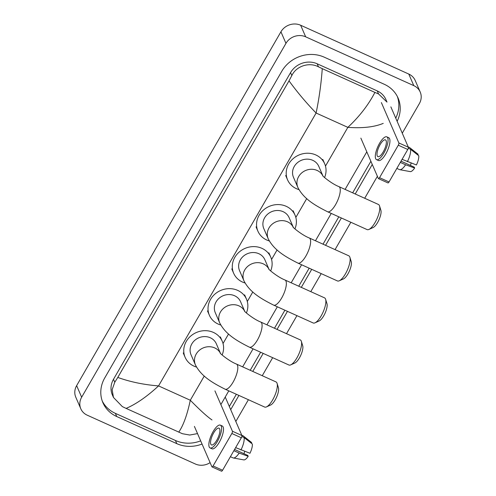 <?xml version="1.0" encoding="UTF-8"?>
<svg xmlns="http://www.w3.org/2000/svg" width="496" height="496" viewBox="0 0 496 496"><rect width="100%" height="100%" fill="white"/><g stroke="black" fill="none" stroke-linecap="round" stroke-linejoin="round"><path stroke-width="0.74" d="M390.854 106.857L408.344 147.225A1.835 0.608 114.3 0 1 407.774 149.482L398.288 145.204A1.835 0.608 -65.7 0 0 398.858 142.947L381.368 102.573M360.852 138.111L378.343 178.486A1.835 0.608 -65.7 0 0 378.473 178.628A1.835 0.608 -65.7 0 0 379.539 177.68L389.025 181.958L407.774 149.482M389.025 181.958A1.835 0.608 114.3 0 1 387.953 182.912L378.473 178.628M379.539 177.68L398.288 145.204M383.247 151.869A9.188 3.044 -65.7 0 0 385.46 139.878A9.188 3.044 -65.7 0 0 380.11 144.64A9.188 3.044 -65.7 0 0 377.896 156.631A9.188 3.044 -65.7 0 0 383.247 151.869M376.532 159.65L378.429 160.506A12.499 4.142 -65.7 0 0 385.708 154.033A12.499 4.142 -65.7 0 0 388.715 137.721L386.818 136.859A12.499 4.142 -65.7 0 0 379.545 143.332A12.499 4.142 -65.7 0 0 376.532 159.65A12.499 4.142 -65.7 0 0 383.811 153.177A12.499 4.142 -65.7 0 0 386.818 136.859M417.744 154.926L418.122 154.268L409.894 147.814L408.282 147.083M409.894 147.814A12.133 4.024 -65.7 0 0 409.715 147.647A12.133 4.024 -65.7 0 0 409.429 147.473L408.214 146.921M396.843 168.411L399.447 169.589A12.133 4.024 -65.7 0 0 399.764 169.688A12.133 4.024 -65.7 0 0 405.598 164.784L414.637 168.032L414.253 167.146L401.022 161.175M400.315 162.397L405.598 164.784M399.764 169.688L410.242 171.604A9.56 3.168 -65.7 0 0 414.637 168.032M411.172 163.091A7.353 2.437 -65.7 0 0 410.459 165.428M407.371 161.721A12.133 4.024 -65.7 0 0 410.521 149.259L418.748 155.719A9.56 3.168 -65.7 0 1 416.411 164.97L402.089 159.334M408.289 148.254L410.521 149.259M379.533 205.921L380.885 210.31A10.112 3.348 114.3 0 1 377.642 222.431A10.112 3.348 114.3 0 1 373.097 227.565L368.912 229.45A13.789 4.569 -65.7 0 0 375.106 222.456A13.789 4.569 -65.7 0 0 379.533 205.921A13.789 4.569 -65.7 0 0 378.429 204.464L338.911 186.62A13.789 4.569 114.3 0 1 335.587 204.612A13.789 4.569 114.3 0 1 327.565 211.755L367.083 229.592A13.789 4.569 -65.7 0 0 368.912 229.45M322.908 175.888L318.773 166.334A13.789 12.456 156.6 0 0 312.753 160.326A13.789 12.456 156.6 0 0 297.197 162.905A13.789 12.456 156.6 0 0 293.471 177.295L297.86 187.426C303.664 198.884 315.016 205.443 327.565 211.755M298.958 189.608A20.218 18.265 -23.4 0 1 296.391 188.666A20.218 18.265 -23.4 0 1 287.568 179.85A20.218 18.265 -23.4 0 1 293.031 158.745A20.218 18.265 -23.4 0 1 315.847 154.963A20.218 18.265 -23.4 0 1 324.675 163.773A20.218 18.265 -23.4 0 1 324.564 177.556M349.885 257.269L351.242 261.659A10.112 3.348 114.3 0 1 348 273.78A10.112 3.348 114.3 0 1 343.455 278.913L339.264 280.798A13.789 4.569 -65.7 0 0 345.464 273.798A13.789 4.569 -65.7 0 0 349.885 257.269A13.789 4.569 -65.7 0 0 348.787 255.806L309.268 237.968A13.789 4.569 114.3 0 1 305.945 255.961A13.789 4.569 114.3 0 1 297.922 263.103L337.441 280.941A13.789 4.569 -65.7 0 0 339.264 280.798M293.266 227.236L289.125 217.682A13.789 12.456 156.6 0 0 283.111 211.674A13.789 12.456 156.6 0 0 267.549 214.247A13.789 12.456 156.6 0 0 263.822 228.644L268.212 238.768C274.015 250.226 285.374 256.792 297.922 263.103M269.316 240.957A20.218 18.265 -23.4 0 1 266.749 240.008A20.218 18.265 -23.4 0 1 257.92 231.198A20.218 18.265 -23.4 0 1 263.382 210.093A20.218 18.265 -23.4 0 1 286.204 206.311A20.218 18.265 -23.4 0 1 295.027 215.121A20.218 18.265 -23.4 0 1 294.915 228.904M325.618 299.305L326.976 303.688A10.112 3.348 114.3 0 1 323.727 315.816A10.112 3.348 114.3 0 1 319.182 320.949L314.997 322.834A13.789 4.569 -65.7 0 0 321.197 315.834A13.789 4.569 -65.7 0 0 325.618 299.305A13.789 4.569 -65.7 0 0 324.514 297.842L284.995 280.004A13.789 4.569 114.3 0 1 281.678 297.997A13.789 4.569 114.3 0 1 273.656 305.133L313.174 322.97A13.789 4.569 -65.7 0 0 314.997 322.834M268.999 269.272L264.858 259.712A13.789 12.456 156.6 0 0 258.838 253.704A13.789 12.456 156.6 0 0 243.282 256.283A13.789 12.456 156.6 0 0 239.556 270.673L243.945 280.804C249.748 292.262 261.107 298.821 273.656 305.133M245.043 282.987A20.218 18.265 -23.4 0 1 242.482 282.044A20.218 18.265 -23.4 0 1 233.653 273.234A20.218 18.265 -23.4 0 1 239.115 252.123A20.218 18.265 -23.4 0 1 261.938 248.341A20.218 18.265 -23.4 0 1 270.76 257.157A20.218 18.265 -23.4 0 1 270.649 270.934M301.351 341.335L302.703 345.724A10.112 3.348 114.3 0 1 299.46 357.845A10.112 3.348 114.3 0 1 294.915 362.979L290.73 364.864A13.789 4.569 -65.7 0 0 296.924 357.864A13.789 4.569 -65.7 0 0 301.351 341.335A13.789 4.569 -65.7 0 0 300.247 339.878L260.729 322.034A13.789 4.569 114.3 0 1 257.412 340.027A13.789 4.569 114.3 0 1 249.383 347.169L288.901 365.006A13.789 4.569 -65.7 0 0 290.73 364.864M244.733 311.302L240.591 301.748A13.789 12.456 156.6 0 0 234.571 295.74A13.789 12.456 156.6 0 0 219.015 298.313A13.789 12.456 156.6 0 0 215.289 312.709L219.678 322.84C225.482 334.292 236.834 340.857 249.383 347.169M220.776 325.023A20.218 18.265 -23.4 0 1 218.209 324.08A20.218 18.265 -23.4 0 1 209.386 315.264A20.218 18.265 -23.4 0 1 214.849 294.159A20.218 18.265 -23.4 0 1 237.671 290.377A20.218 18.265 -23.4 0 1 246.493 299.187A20.218 18.265 -23.4 0 1 246.382 312.97M277.084 383.371L278.436 387.76A10.112 3.348 114.3 0 1 275.193 399.881A10.112 3.348 114.3 0 1 270.649 405.015L266.464 406.9A13.789 4.569 -65.7 0 0 272.657 399.9A13.789 4.569 -65.7 0 0 277.084 383.371A13.789 4.569 -65.7 0 0 275.981 381.908L236.462 364.07A13.789 4.569 114.3 0 1 233.139 382.063A13.789 4.569 114.3 0 1 225.116 389.199L264.635 407.042A13.789 4.569 -65.7 0 0 266.464 406.9M220.46 353.338L216.324 343.778A13.789 12.456 156.6 0 0 210.304 337.77A13.789 12.456 156.6 0 0 194.748 340.349A13.789 12.456 156.6 0 0 191.022 354.739L195.412 364.87C201.215 376.328 212.567 382.887 225.116 389.199M196.509 367.052A20.218 18.265 -23.4 0 1 193.942 366.11A20.218 18.265 -23.4 0 1 185.12 357.3A20.218 18.265 -23.4 0 1 190.582 336.189A20.218 18.265 -23.4 0 1 213.398 332.413A20.218 18.265 -23.4 0 1 222.227 341.223A20.218 18.265 -23.4 0 1 222.115 355.006M225.234 397.042L241.899 435.519A1.835 0.608 114.3 0 1 241.329 437.776L231.843 433.492A1.835 0.608 -65.7 0 0 232.419 431.235L214.923 390.867M194.407 426.405L211.897 466.773A1.835 0.608 -65.7 0 0 212.028 466.916A1.835 0.608 -65.7 0 0 213.094 465.967L222.58 470.245L241.329 437.776M222.58 470.245A1.835 0.608 114.3 0 1 221.514 471.2L212.028 466.916M213.094 465.967L231.843 433.492M216.802 440.163A9.188 3.044 -65.7 0 0 219.015 428.166A9.188 3.044 -65.7 0 0 213.664 432.927A9.188 3.044 -65.7 0 0 211.451 444.924A9.188 3.044 -65.7 0 0 216.802 440.163M210.087 447.938L211.984 448.793A12.499 4.142 -65.7 0 0 219.263 442.32A12.499 4.142 -65.7 0 0 222.27 426.008L220.379 425.153A12.499 4.142 -65.7 0 0 213.1 431.625A12.499 4.142 -65.7 0 0 210.087 447.938A12.499 4.142 -65.7 0 0 217.366 441.465A12.499 4.142 -65.7 0 0 220.379 425.153M251.298 443.219L251.677 442.562L243.449 436.102L241.837 435.376M243.449 436.102A12.133 4.024 -65.7 0 0 243.269 435.934A12.133 4.024 -65.7 0 0 242.984 435.761L241.769 435.209M230.398 456.704L233.002 457.876A12.133 4.024 -65.7 0 0 233.318 457.975A12.133 4.024 -65.7 0 0 239.159 453.071L248.192 456.326L247.808 455.433L234.583 449.463M233.876 450.69L239.159 453.071M233.318 457.975L243.796 459.891A9.56 3.168 -65.7 0 0 248.192 456.326M244.726 451.379A7.353 2.437 -65.7 0 0 244.013 453.722M240.926 450.008A12.133 4.024 -65.7 0 0 244.082 437.553L252.309 444.007A9.56 3.168 -65.7 0 1 249.965 453.263L235.643 447.621M241.85 436.542L244.082 437.553M210.106 462.638A14.706 13.287 -23.4 0 1 195.343 463.996L87.222 415.183A14.706 13.287 -23.4 0 1 80.805 408.778L75.789 397.203A14.706 13.287 -23.4 0 1 76.638 385.646L280.934 31.794A14.706 13.287 -23.4 0 1 300.657 25.246L408.778 74.053A14.706 13.287 -23.4 0 1 415.195 80.464L420.211 92.039A14.706 13.287 -23.4 0 1 419.362 103.596L402.268 133.201M80.805 408.778A14.706 13.287 -23.4 0 1 81.654 397.222L285.95 43.369A14.706 13.287 -23.4 0 1 305.672 36.822L413.794 85.634A14.706 13.287 -23.4 0 1 420.211 92.039M377.394 176.291L364.703 198.264M350.852 222.264L335.06 249.612M321.203 273.612L310.794 291.648M296.937 315.642L286.527 333.678M272.67 357.678L262.254 375.714M248.403 399.708L235.823 421.495M397.116 121.309A31.62 28.563 156.6 0 0 398.083 98.059A31.62 28.563 156.6 0 0 384.282 84.283L324.217 57.164A31.62 28.563 156.6 0 0 281.815 71.238L104.755 377.915A31.62 28.563 156.6 0 0 102.932 402.758A31.62 28.563 156.6 0 0 116.734 416.535L176.799 443.647A31.62 28.563 156.6 0 0 202.052 444.05M230.702 409.659L238.917 395.43M252.774 371.43L263.184 353.394M277.041 329.4L287.451 311.364M301.308 287.364L311.717 269.328M325.574 245.334L341.366 217.98M355.223 193.986L372.267 164.461M102.3 401.14A31.62 28.563 156.6 0 0 115.357 413.348L175.423 440.467A31.62 28.563 156.6 0 0 200.675 440.863M395.74 118.129A31.62 28.563 156.6 0 0 397.339 96.491M229.319 406.478L236.363 394.277M250.22 370.276L260.629 352.247M274.486 328.247L284.902 310.211M298.753 286.211L309.169 268.175M323.026 244.181L338.811 216.833M352.668 192.832L370.89 161.274M383.228 123.386C374.3 127.075 362.508 128.396 347.851 127.354C359.389 116.579 368.404 104.929 374.908 92.411L378.566 93.955L387.004 102.089L385.907 99.553A19.852 17.937 156.6 0 0 377.245 90.904L317.173 63.786A19.852 17.937 156.6 0 0 290.551 72.627L113.491 379.297A19.852 17.937 156.6 0 0 112.35 394.897L113.448 397.432L112.152 389.633L114.774 382.249L117.788 377.431C130.256 381.914 143.846 384.741 158.559 385.907C146.977 396.589 136.164 404.091 126.108 408.406L122.338 406.602L113.448 397.432M366.798 151.838L345.104 189.416M331.247 213.416L315.456 240.765M301.605 264.765L291.189 282.794M277.332 306.795L266.922 324.83M253.065 348.831L242.656 366.866M228.799 390.86L220.875 404.593M197.526 433.603L189.745 435.035L182.404 433.715L126.108 408.406M374.908 92.411L322.27 68.646C321.197 83.551 319.145 98.344 316.107 113.02C306.454 103.094 297.42 92.368 289.013 80.86L117.788 377.431M289.013 80.86L291.828 75.578C296.298 65.937 309.306 61.895 318.494 66.842L322.27 68.646M178.746 432.171C183.365 425.45 187.215 414.805 190.297 400.241C199.9 410.043 207.136 416.621 212.003 419.957M398.858 142.947L408.344 147.225M322.859 175.826A13.789 12.456 156.6 0 0 317.142 170.457A13.789 12.456 156.6 0 0 298.654 176.588A13.789 12.456 156.6 0 0 297.86 187.426M293.217 227.174A13.789 12.456 156.6 0 0 287.494 221.799A13.789 12.456 156.6 0 0 269.006 227.937A13.789 12.456 156.6 0 0 268.212 238.768M268.95 269.204A13.789 12.456 156.6 0 0 263.227 263.835A13.789 12.456 156.6 0 0 244.739 269.973A13.789 12.456 156.6 0 0 243.945 280.804M244.677 311.24A13.789 12.456 156.6 0 0 238.96 305.871A13.789 12.456 156.6 0 0 220.472 312.003A13.789 12.456 156.6 0 0 219.678 322.84M220.41 353.276A13.789 12.456 156.6 0 0 214.694 347.901A13.789 12.456 156.6 0 0 196.205 354.039A13.789 12.456 156.6 0 0 195.412 364.87M232.419 431.235L241.899 435.519M325.481 166.098L347.851 127.354L316.107 113.02L158.559 385.907L190.297 400.241L204.271 376.036M223.033 343.542L228.538 334M247.299 301.512L252.805 291.97M271.566 259.476L277.078 249.934M295.833 217.44L306.72 198.586M81.654 397.222L76.638 385.646M413.794 85.634L408.778 74.053M305.672 36.822L300.657 25.246M285.95 43.369L280.934 31.794M115.357 413.348L116.734 416.535M175.423 440.467L176.799 443.647M377.245 90.904L378.566 93.955M113.491 379.297L114.774 382.249M290.551 72.627L291.828 75.578M317.173 63.786L318.494 66.842M418.078 154.237L409.715 147.647M338.911 186.62C331.074 183.539 321.52 175.175 322.76 175.696M287.568 179.85L285.684 175.51M324.675 163.773L322.797 159.433M309.268 237.968C301.432 234.887 291.877 226.523 293.117 227.044M257.92 231.198L256.041 226.858M295.027 215.121L293.148 210.781M284.995 280.004C277.159 276.917 267.611 268.553 268.844 269.074M233.653 273.234L231.775 268.894M270.76 257.157L268.882 252.817M260.729 322.034C252.892 318.953 243.338 310.589 244.578 311.11M209.386 315.264L207.502 310.924M246.493 299.187L244.615 294.847M236.462 364.07C228.625 360.983 219.071 352.619 220.311 353.14M185.12 357.3L183.235 352.96M222.227 341.223L220.348 336.883M251.639 442.525L243.269 435.934"/></g></svg>
